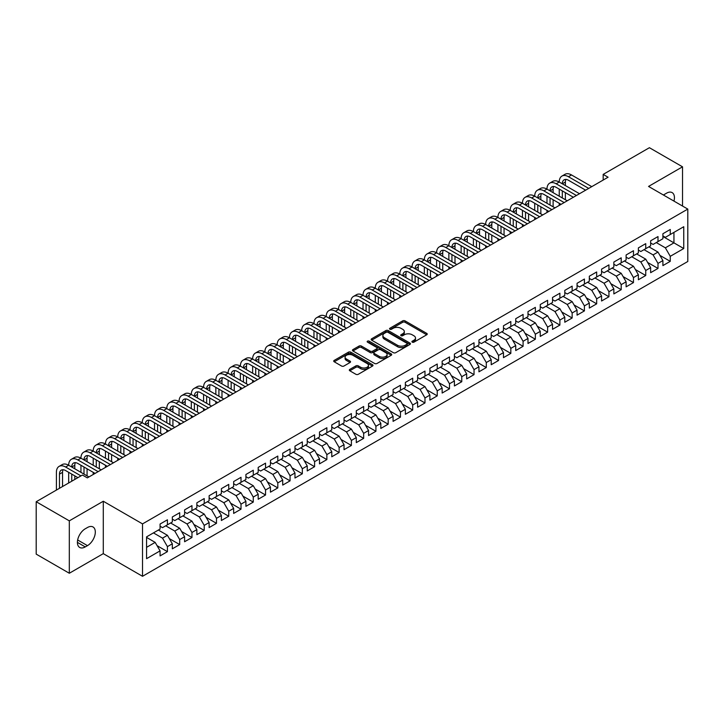 <?xml version="1.0" encoding="UTF-8"?>
<svg xmlns="http://www.w3.org/2000/svg" width="724" height="724" viewBox="0 0 724 724"><rect width="100%" height="100%" fill="white"/><g stroke="black" fill="none" stroke-linecap="round" stroke-linejoin="round"><path stroke-width="1.09" d="M412.255 342.162A1.195 0.688 0 0 0 413.938 342.162L426.735 334.778A1.701 0.986 0 0 0 427.232 334.081A1.701 0.986 0 0 0 426.735 333.384L405.06 320.877A1.701 0.986 0 0 0 402.653 320.877L389.865 328.262A1.195 0.688 0 0 0 389.521 328.741A1.195 0.688 0 0 0 389.865 329.23A1.195 0.688 0 0 0 391.548 329.23L393.204 328.28A5.448 3.149 0 0 1 400.915 328.28L402.716 329.32A5.448 3.149 0 0 1 404.309 331.547A5.448 3.149 0 0 1 402.716 333.764L401.06 334.723A1.195 0.688 0 0 0 400.716 335.212A1.195 0.688 0 0 0 401.06 335.692A1.195 0.688 0 0 0 402.743 335.692L404.399 334.741A5.448 3.149 0 0 1 412.11 334.741L413.911 335.782A5.448 3.149 0 0 1 415.504 338.008A5.448 3.149 0 0 1 413.911 340.226L412.255 341.185A1.195 0.688 0 0 0 411.911 341.674A1.195 0.688 0 0 0 412.255 342.162L412.255 341.185M349.81 369.385A1.701 0.986 0 0 0 349.312 370.082A1.701 0.986 0 0 0 349.81 370.779L355.891 374.29A1.701 0.986 0 0 0 358.299 374.29L372.498 366.082A1.701 0.986 0 0 0 372.996 365.394A1.701 0.986 0 0 0 372.498 364.697L350.832 352.181A1.701 0.986 0 0 0 348.425 352.181L334.216 360.389A1.701 0.986 0 0 0 333.719 361.077A1.701 0.986 0 0 0 334.216 361.774L341.565 366.018A1.701 0.986 0 0 0 343.972 366.018L350.045 362.507A1.701 0.986 0 0 0 350.552 361.81A1.701 0.986 0 0 0 350.045 361.113L346.407 359.014A4.552 2.634 0 0 1 345.077 357.158A4.552 2.634 0 0 1 347.882 354.724A4.552 2.634 0 0 1 352.85 355.294L367.113 363.529A4.552 2.634 0 0 1 368.444 365.394A4.552 2.634 0 0 1 365.638 367.819A4.552 2.634 0 0 1 360.67 367.249L358.299 365.873A1.701 0.986 0 0 0 355.891 365.873L349.81 369.385L349.81 370.779L355.891 367.294L355.891 365.873M69.314 520.855L69.314 573.254L103.288 553.643L103.288 501.243L69.314 520.855L36.2 501.741L82.436 475.044L87.342 477.876L608.079 177.226L603.173 174.393L603.173 180.059M103.288 501.243L142.528 523.895L687.8 209.091L687.8 261.491L142.528 576.295L142.528 523.895M682.524 206.05L682.524 166.819L648.55 186.43L687.8 209.091M682.524 166.819L649.41 147.705L603.173 174.393M393.322 352.669A1.701 0.986 0 0 0 395.738 352.669L409.938 344.47A1.701 0.986 0 0 0 410.436 343.773A1.701 0.986 0 0 0 409.938 343.076L388.272 330.569A1.701 0.986 0 0 0 385.865 330.569L371.656 338.769A1.701 0.986 0 0 0 371.159 339.466A1.701 0.986 0 0 0 371.656 340.162L393.322 352.669M367.982 342.416A1.195 0.688 0 0 1 369.186 342.588L369.186 341.167L391.222 353.891A1.701 0.986 0 0 1 391.72 354.579A1.701 0.986 0 0 1 391.222 355.276L377.014 363.475A1.701 0.986 0 0 1 374.607 363.475L352.941 350.968L359.014 347.484L359.014 346.072L352.941 349.574A1.701 0.986 0 0 0 352.443 350.271A1.701 0.986 0 0 0 352.941 350.968L352.941 349.574M359.014 347.484A1.701 0.986 0 0 1 361.43 347.484L361.43 346.072A1.701 0.986 0 0 0 359.014 346.072M361.43 346.072L370.217 351.14A1.701 0.986 0 0 0 372.625 351.14L376.652 348.814A1.701 0.986 0 0 0 377.15 348.117A1.701 0.986 0 0 0 376.652 347.42L367.502 342.144A1.195 0.688 0 0 1 367.159 341.656A1.195 0.688 0 0 1 367.892 341.022A1.195 0.688 0 0 1 369.186 341.167M662.903 236.495L673.944 242.866L673.944 232.386L683.755 226.721L670.261 234.513L670.261 229.481L662.903 233.734L662.903 238.757L657.998 241.59L657.998 236.567L650.641 240.811L650.641 245.843L645.736 248.676L645.736 243.644L638.378 247.898L638.378 252.92L633.473 255.753L633.473 250.73L626.115 254.975L626.115 260.007L621.201 262.83L621.201 257.807L613.843 262.052L613.843 267.084L608.938 269.916L608.938 264.884L601.581 269.138L601.581 274.161L596.676 276.993L596.676 271.971L589.318 276.215L589.318 281.247L584.413 284.079L584.413 279.048L577.055 283.301L577.055 288.324L572.15 291.157L572.15 286.134L564.792 290.378L564.792 295.41L559.887 298.234L559.887 293.211L552.53 297.455L552.53 302.487L547.615 305.32L547.615 300.288L540.258 304.542L540.258 309.564L535.353 312.397L535.353 307.374L527.995 311.619L527.995 316.65L523.09 319.483L523.09 314.451L515.732 318.705L515.732 323.728L510.827 326.56L510.827 321.537L503.47 325.782L503.47 330.814L498.565 333.637L498.565 328.615L491.207 332.859L491.207 337.891L486.302 340.723L486.302 335.692L478.944 339.945L478.944 344.968L474.03 347.801L474.03 342.778L466.672 347.022L466.672 352.054L461.767 354.887L461.767 349.855L454.41 354.108L454.41 359.131L449.504 361.964L449.504 356.941L442.147 361.186L442.147 366.217L437.242 369.041L437.242 364.018L429.884 368.263L429.884 373.294L424.979 376.127L424.979 371.095L417.621 375.349L417.621 380.372L412.716 383.204L412.716 378.181L405.359 382.426L405.359 387.458L400.444 390.29L400.444 385.259L393.087 389.512L393.087 394.535L388.182 397.367L388.182 392.345L380.824 396.589L380.824 401.621L375.919 404.445L375.919 399.422L368.561 403.666L368.561 408.698L363.656 411.531L363.656 406.499L356.298 410.752L356.298 415.775L351.393 418.608L351.393 413.585L344.036 417.829L344.036 422.861L339.131 425.694L339.131 420.662L331.773 424.916L331.773 429.938L326.859 432.771L326.859 427.748L319.501 431.993L319.501 437.015L314.596 439.848L314.596 434.825L307.238 439.07L307.238 444.102L302.333 446.934L302.333 441.902L294.976 446.156L294.976 451.179L290.071 454.011L290.071 448.989L282.713 453.233L282.713 458.265L277.808 461.098L277.808 456.066L270.45 460.319L270.45 465.342L265.545 468.175L265.545 463.152L258.187 467.396L258.187 472.419L253.273 475.252L253.273 470.229L245.916 474.473L245.916 479.505L241.011 482.338L241.011 477.306L233.653 481.56L233.653 486.582L228.748 489.415L228.748 484.392L221.39 488.637L221.39 493.668L216.485 496.501L216.485 491.469L209.127 495.723L209.127 500.746L204.222 503.578L204.222 498.555L196.865 502.8L196.865 507.823L191.96 510.655L191.96 505.633L184.602 509.877L184.602 514.909L179.688 517.741L179.688 512.71L172.33 516.963L172.33 521.986L167.425 524.819L167.425 519.796L160.067 524.04L160.067 529.072L146.574 536.855L146.574 558.666L160.067 550.874L155.162 542.385L146.574 537.425M683.755 226.721L683.755 248.531L670.261 256.323L665.356 247.825L656.279 242.585M659.899 255.364L670.261 261.346L670.261 256.323M670.261 261.346L662.903 265.599L662.903 260.568L657.998 263.4L653.093 254.902L644.016 249.662M647.636 262.45L657.998 268.432L657.998 263.4M657.998 268.432L650.641 272.677L650.641 267.654L645.736 270.486L640.831 261.988L631.753 256.748M635.373 269.527L645.736 275.509L645.736 270.486M645.736 275.509L638.378 279.754L638.378 274.731L633.473 277.563L628.568 269.066L619.491 263.826M623.111 276.604L633.473 282.586L633.473 277.563M633.473 282.586L626.115 286.84L626.115 281.808L621.201 284.641L616.296 276.143L607.228 270.903M610.839 283.69L621.201 289.672L621.201 284.641M621.201 289.672L613.843 293.917L613.843 288.894L608.938 291.727L604.033 283.229L594.956 277.989M598.576 290.767L608.938 296.75L608.938 291.727M608.938 296.75L601.581 301.003L601.581 295.971L596.676 298.804L591.77 290.306L582.693 285.066M586.313 297.854L596.676 303.836L596.676 298.804M596.676 303.836L589.318 308.08L589.318 303.057L584.413 305.89L579.508 297.392L570.431 292.152M574.051 304.931L584.413 310.913L584.413 305.89M584.413 310.913L577.055 315.157L577.055 310.134L572.15 312.967L567.245 304.469L558.168 299.229M561.788 312.008L572.15 317.99L572.15 312.967M572.15 317.99L564.792 322.243L564.792 317.212L559.887 320.044L554.982 311.546L545.905 306.306M549.525 319.094L559.887 325.076L559.887 320.044M559.887 325.076L552.53 329.32L552.53 324.298L547.615 327.13L542.71 318.632L533.642 313.392M537.253 326.171L547.615 332.153L547.615 327.13M547.615 332.153L540.258 336.407L540.258 331.375L535.353 334.207L530.448 325.709L521.37 320.47M524.99 333.248L535.353 339.239L535.353 334.207M535.353 339.239L527.995 343.484L527.995 338.461L523.09 341.294L518.185 332.796L509.108 327.556M512.728 340.334L523.09 346.316L523.09 341.294M523.09 346.316L515.732 350.561L515.732 345.538L510.827 348.371L505.922 339.873L496.845 334.633M500.465 347.411L510.827 353.393L510.827 348.371M510.827 353.393L503.47 357.647L503.47 352.615L498.565 355.448L493.659 346.95L484.582 341.71M488.202 354.498L498.565 360.48L498.565 355.448M498.565 360.48L491.207 364.724L491.207 359.701L486.302 362.534L481.397 354.036L472.32 348.796M475.94 361.575L486.302 367.557L486.302 362.534M486.302 367.557L478.944 371.81L478.944 366.778L474.03 369.611L469.125 361.113L460.057 355.873M463.668 368.652L474.03 374.643L474.03 369.611M474.03 374.643L466.672 378.887L466.672 373.865L461.767 376.688L456.862 368.199L447.785 362.959M451.405 375.738L461.767 381.72L461.767 376.688M461.767 381.72L454.41 385.964L454.41 380.942L449.504 383.774L444.599 375.276L435.522 370.036M439.142 382.815L449.504 388.797L449.504 383.774M449.504 388.797L442.147 393.051L442.147 388.019L437.242 390.851L432.337 382.353L423.259 377.113M426.879 389.901L437.242 395.883L437.242 390.851M437.242 395.883L429.884 400.128L429.884 395.105L424.979 397.938L420.074 389.44L410.997 384.2M414.617 396.978L424.979 402.96L424.979 397.938M424.979 402.96L417.621 407.214L417.621 402.182L412.716 405.015L407.811 396.517L398.734 391.277M402.354 404.055L412.716 410.046L412.716 405.015M412.716 410.046L405.359 414.291L405.359 409.268L400.444 412.092L395.539 403.603L386.471 398.363M390.082 411.142L400.444 417.124L400.444 412.092M400.444 417.124L393.087 421.368L393.087 416.345L388.182 419.178L383.277 410.68L374.199 405.44M377.819 418.219L388.182 424.201L388.182 419.178M388.182 424.201L380.824 428.454L380.824 423.422L375.919 426.255L371.014 417.757L361.937 412.517M365.557 425.305L375.919 431.287L375.919 426.255M375.919 431.287L368.561 435.531L368.561 430.509L363.656 433.341L358.751 424.843L349.674 419.603M353.294 432.382L363.656 438.364L363.656 433.341M363.656 438.364L356.298 442.617L356.298 437.586L351.393 440.418L346.488 431.92L337.411 426.68M341.031 439.459L351.393 445.45L351.393 440.418M351.393 445.45L344.036 449.695L344.036 444.672L339.131 447.495L334.226 439.006L325.148 433.767M328.768 446.545L339.131 452.527L339.131 447.495M339.131 452.527L331.773 456.772L331.773 451.749L326.859 454.582L321.954 446.084L312.886 440.844M316.497 453.622L326.859 459.604L326.859 454.582M326.859 459.604L319.501 463.858L319.501 458.826L314.596 461.659L309.691 453.161L300.614 447.921M304.234 460.708L314.596 466.69L314.596 461.659M314.596 466.69L307.238 470.935L307.238 465.912L302.333 468.745L297.428 460.247L288.351 455.007M291.971 467.785L302.333 473.768L302.333 468.745M302.333 473.768L294.976 478.021L294.976 472.989L290.071 475.822L285.166 467.324L276.088 462.084M279.708 474.863L290.071 480.854L290.071 475.822M290.071 480.854L282.713 485.098L282.713 480.075L277.808 482.899L272.903 474.41L263.826 469.17M267.446 481.949L277.808 487.931L277.808 482.899M277.808 487.931L270.45 492.175L270.45 487.152L265.545 489.985L260.64 481.487L251.563 476.247M255.183 489.026L265.545 495.008L265.545 489.985M265.545 495.008L258.187 499.261L258.187 494.23L253.273 497.062L248.368 488.564L239.3 483.324M242.911 496.112L253.273 502.094L253.273 497.062M253.273 502.094L245.916 506.338L245.916 501.316L241.011 504.148L236.105 495.65L227.028 490.41M230.648 503.189L241.011 509.171L241.011 504.148M241.011 509.171L233.653 513.425L233.653 508.393L228.748 511.225L223.843 502.728L214.766 497.488M218.386 510.266L228.748 516.257L228.748 511.225M228.748 516.257L221.39 520.502L221.39 515.47L216.485 518.303L211.58 509.814L202.503 504.574M206.123 517.352L216.485 523.334L216.485 518.303M216.485 523.334L209.127 527.579L209.127 522.556L204.222 525.389L199.317 516.891L190.24 511.651M193.86 524.429L204.222 530.411L204.222 525.389M204.222 530.411L196.865 534.665L196.865 529.633L191.96 532.466L187.054 523.968L177.977 518.728M181.597 531.516L191.96 537.498L191.96 532.466M191.96 537.498L184.602 541.742L184.602 536.719L179.688 539.552L174.783 531.054L165.715 525.814M169.326 538.593L179.688 544.575L179.688 539.552M179.688 544.575L172.33 548.828L172.33 543.796L167.425 546.629L162.52 538.131L153.443 532.891M157.063 545.67L167.425 551.661L167.425 546.629M167.425 551.661L160.067 555.905L160.067 550.874M160.067 526.239L162.52 527.651L167.425 524.819M146.574 547.335L155.162 542.385M172.33 519.153L174.783 520.574L179.688 517.741M162.52 538.131L167.425 535.298L158.348 530.059M172.33 543.796L167.425 535.298M184.602 512.076L187.054 513.488L191.96 510.655M174.783 531.054L179.688 528.221L170.62 522.981M184.602 536.719L179.688 528.221M196.865 504.999L199.317 506.411L204.222 503.578M187.054 523.968L191.96 521.135L182.882 515.895M196.865 529.633L191.96 521.135M209.127 497.913L211.58 499.334L216.485 496.501M199.317 516.891L204.222 514.058L195.145 508.818M209.127 522.556L204.222 514.058M221.39 490.836L223.843 492.248L228.748 489.415M211.58 509.814L216.485 506.981L207.408 501.741M221.39 515.47L216.485 506.981M233.653 483.75L236.105 485.171L241.011 482.338M223.843 502.728L228.748 499.895L219.671 494.655M233.653 508.393L228.748 499.895M245.916 476.673L248.368 478.084L253.273 475.252M236.105 495.65L241.011 492.818L231.933 487.578M245.916 501.316L241.011 492.818M258.187 469.595L260.64 471.007L265.545 468.175M248.368 488.564L253.273 485.732L244.205 480.492M258.187 494.23L253.273 485.732M270.45 462.509L272.903 463.93L277.808 461.098M260.64 481.487L265.545 478.654L256.468 473.415M270.45 487.152L265.545 478.654M282.713 455.432L285.166 456.844L290.071 454.011M272.903 474.41L277.808 471.577L268.731 466.337M282.713 480.075L277.808 471.577M294.976 448.346L297.428 449.767L302.333 446.934M285.166 467.324L290.071 464.491L280.993 459.251M294.976 472.989L290.071 464.491M307.238 441.269L309.691 442.681L314.596 439.848M297.428 460.247L302.333 457.414L293.256 452.174M307.238 465.912L302.333 457.414M319.501 434.192L321.954 435.604L326.859 432.771M309.691 453.161L314.596 450.328L305.519 445.088M319.501 458.826L314.596 450.328M331.773 427.106L334.226 428.527L339.131 425.694M321.954 446.084L326.859 443.251L317.791 438.011M331.773 451.749L326.859 443.251M344.036 420.029L346.488 421.44L351.393 418.608M334.226 439.006L339.131 436.174L330.053 430.934M344.036 444.672L339.131 436.174M356.298 412.942L358.751 414.363L363.656 411.531M346.488 431.92L351.393 429.088L342.316 423.848M356.298 437.586L351.393 429.088M368.561 405.865L371.014 407.277L375.919 404.445M358.751 424.843L363.656 422.011L354.579 416.771M368.561 430.509L363.656 422.011M380.824 398.788L383.277 400.2L388.182 397.367M371.014 417.757L375.919 414.924L366.842 409.684M380.824 423.422L375.919 414.924M393.087 391.702L395.539 393.123L400.444 390.29M383.277 410.68L388.182 407.847L379.104 402.607M393.087 416.345L388.182 407.847M405.359 384.625L407.811 386.037L412.716 383.204M395.539 403.603L400.444 400.77L391.376 395.53M405.359 409.268L400.444 400.77M417.621 377.539L420.074 378.96L424.979 376.127M407.811 396.517L412.716 393.684L403.639 388.444M417.621 402.182L412.716 393.684M429.884 370.462L432.337 371.874L437.242 369.041M420.074 389.44L424.979 386.607L415.902 381.367M429.884 395.105L424.979 386.607M442.147 363.385L444.599 364.796L449.504 361.964M432.337 382.353L437.242 379.521L428.165 374.281M442.147 388.019L437.242 379.521M454.41 356.298L456.862 357.719L461.767 354.887M444.599 375.276L449.504 372.444L440.427 367.204M454.41 380.942L449.504 372.444M466.672 349.221L469.125 350.633L474.03 347.801M456.862 368.199L461.767 365.367L452.69 360.127M466.672 373.865L461.767 365.367M478.944 342.135L481.397 343.556L486.302 340.723M469.125 361.113L474.03 358.28L464.962 353.041M478.944 366.778L474.03 358.28M491.207 335.058L493.659 336.47L498.565 333.637M481.397 354.036L486.302 351.203L477.225 345.963M491.207 359.701L486.302 351.203M503.47 327.981L505.922 329.393L510.827 326.56M493.659 346.95L498.565 344.117L489.487 338.877M503.47 352.615L498.565 344.117M515.732 320.895L518.185 322.316L523.09 319.483M505.922 339.873L510.827 337.04L501.75 331.8M515.732 345.538L510.827 337.04M527.995 313.818L530.448 315.23L535.353 312.397M518.185 332.796L523.09 329.963L514.013 324.723M527.995 338.461L523.09 329.963M540.258 306.732L542.71 308.153L547.615 305.32M530.448 325.709L535.353 322.877L526.276 317.637M540.258 331.375L535.353 322.877M552.53 299.655L554.982 301.066L559.887 298.234M542.71 318.632L547.615 315.8L538.547 310.56M552.53 324.298L547.615 315.8M564.792 292.577L567.245 293.989L572.15 291.157M554.982 311.546L559.887 308.714L550.81 303.474M564.792 317.212L559.887 308.714M577.055 285.491L579.508 286.912L584.413 284.079M567.245 304.469L572.15 301.637L563.073 296.397M577.055 310.134L572.15 301.637M589.318 278.414L591.77 279.826L596.676 276.993M579.508 297.392L584.413 294.559L575.336 289.319M589.318 303.057L584.413 294.559M601.581 271.328L604.033 272.749L608.938 269.916M591.77 290.306L596.676 287.473L587.598 282.233M601.581 295.971L596.676 287.473M613.843 264.251L616.296 265.663L621.201 262.83M604.033 283.229L608.938 280.396L599.861 275.156M613.843 288.894L608.938 280.396M626.115 257.174L628.568 258.586L633.473 255.753M616.296 276.143L621.201 273.31L612.133 268.07M626.115 281.808L621.201 273.31M638.378 250.088L640.831 251.509L645.736 248.676M628.568 269.066L633.473 266.233L624.396 260.993M638.378 274.731L633.473 266.233M650.641 243.011L653.093 244.422L657.998 241.59M640.831 261.988L645.736 259.156L636.658 253.916M650.641 267.654L645.736 259.156M662.903 235.924L665.356 237.345L670.261 234.513M653.093 254.902L657.998 252.07L648.921 246.83M662.903 260.568L657.998 252.07M36.2 501.741L36.2 554.131L69.314 573.254M103.288 553.643L142.528 576.295M665.356 247.825L673.944 242.866L683.755 248.531M673.954 201.1A11.104 6.407 120 0 0 672.134 192.611A11.104 6.407 120 0 0 666.587 193.163L664.379 194.439A11.104 6.407 120 0 0 663.446 195.037M85.26 528.782A11.104 6.407 120 0 0 78.002 538.566A11.104 6.407 120 0 0 79.703 547.462A11.104 6.407 120 0 0 85.26 546.91L87.468 545.643A11.104 6.407 120 0 0 94.717 535.86A11.104 6.407 120 0 0 93.016 526.963A11.104 6.407 120 0 0 87.468 527.515L85.26 528.782M412.734 342.325L413.911 341.647A5.448 3.149 0 0 0 415.504 339.42L415.504 338.008M404.309 331.547L404.309 332.959A5.448 3.149 0 0 1 402.716 335.185L401.539 335.864M426.708 334.787L405.06 322.289A1.701 0.986 0 0 0 402.653 322.289L390.345 329.402M409.938 343.076L409.938 344.47L388.272 331.981A1.701 0.986 0 0 0 385.865 331.981L371.683 340.171M406.933 344.262A1.195 0.688 0 0 0 407.277 343.773A1.195 0.688 0 0 0 406.933 343.285L387.91 332.307A1.195 0.688 0 0 0 386.227 332.307L384.48 333.312A5.448 3.149 0 0 0 382.878 335.538A5.448 3.149 0 0 0 384.48 337.764L397.476 345.267A5.448 3.149 0 0 0 405.187 345.267L406.933 344.262L406.933 345.674A1.195 0.688 0 0 0 407.277 345.194L407.277 343.773M382.878 335.538L382.878 336.959A5.448 3.149 0 0 0 384.48 339.176L384.48 337.764M406.933 345.674L405.187 346.687A5.448 3.149 0 0 1 397.476 346.687L384.48 339.176M361.43 347.484L370.217 352.561A1.701 0.986 0 0 0 372.625 352.561L376.652 350.226A1.701 0.986 0 0 0 377.15 349.538L377.15 348.117M369.186 342.588L391.195 355.294M379.331 356.407A4.552 2.634 0 0 0 384.299 356.977A4.552 2.634 0 0 0 387.105 354.552A4.552 2.634 0 0 0 385.774 352.688L380.743 349.783A1.701 0.986 0 0 0 378.335 349.783L374.308 352.117A1.701 0.986 0 0 0 373.81 352.814A1.701 0.986 0 0 0 374.308 353.502L379.331 356.407L379.331 357.819A4.552 2.634 0 0 0 384.299 358.389A4.552 2.634 0 0 0 387.105 355.964L387.105 354.552M373.81 352.814L373.81 354.226A1.701 0.986 0 0 0 374.308 354.923L374.308 353.502M379.331 357.819L374.308 354.923M368.444 365.394L368.444 366.806A4.552 2.634 0 0 1 365.638 369.231A4.552 2.634 0 0 1 360.67 368.661L358.299 367.294A1.701 0.986 0 0 0 355.891 367.294M345.077 357.158L345.077 358.57A4.552 2.634 0 0 0 346.407 360.425L346.407 359.014M350.027 362.516L346.407 360.425M372.48 366.1L350.832 353.602A1.701 0.986 0 0 0 348.425 353.602L334.244 361.792M56.409 490.067L56.409 472.338A13.005 7.512 60 0 1 59.106 466.383L62.174 464.609A13.005 7.512 60 0 1 68.671 465.261A13.005 7.512 60 0 1 71.368 459.306L74.436 457.532A13.005 7.512 60 0 1 80.943 458.174A13.005 7.512 60 0 1 83.631 452.219L86.699 450.455A13.005 7.512 60 0 1 93.206 451.097A13.005 7.512 60 0 1 95.903 445.142L98.962 443.369A13.005 7.512 60 0 1 105.469 444.011A13.005 7.512 60 0 1 108.166 438.065L111.225 436.291A13.005 7.512 60 0 1 117.731 436.934A13.005 7.512 60 0 1 120.428 430.979L123.496 429.214A13.005 7.512 60 0 1 129.994 429.857A13.005 7.512 60 0 1 132.691 423.902L135.759 422.128A13.005 7.512 60 0 1 142.257 422.771A13.005 7.512 60 0 1 144.954 416.816L148.022 415.051A13.005 7.512 60 0 1 154.529 415.694A13.005 7.512 60 0 1 157.217 409.739L160.285 407.965A13.005 7.512 60 0 1 166.792 408.617A13.005 7.512 60 0 1 169.488 402.662L172.547 400.888A13.005 7.512 60 0 1 179.054 401.53A13.005 7.512 60 0 1 181.751 395.576L184.81 393.811A13.005 7.512 60 0 1 191.317 394.453A13.005 7.512 60 0 1 194.014 388.498L197.082 386.725A13.005 7.512 60 0 1 203.58 387.367A13.005 7.512 60 0 1 206.277 381.412L209.345 379.648A13.005 7.512 60 0 1 215.843 380.29A13.005 7.512 60 0 1 218.539 374.335L221.607 372.561A13.005 7.512 60 0 1 228.114 373.213A13.005 7.512 60 0 1 230.802 367.258L233.87 365.484A13.005 7.512 60 0 1 240.377 366.127A13.005 7.512 60 0 1 243.074 360.172L246.133 358.407A13.005 7.512 60 0 1 252.64 359.05A13.005 7.512 60 0 1 255.337 353.095L258.396 351.321A13.005 7.512 60 0 1 264.903 351.964A13.005 7.512 60 0 1 267.599 346.009L270.667 344.244A13.005 7.512 60 0 1 277.165 344.886A13.005 7.512 60 0 1 279.862 338.932L282.93 337.158A13.005 7.512 60 0 1 289.428 337.809A13.005 7.512 60 0 1 292.125 331.854L295.193 330.081A13.005 7.512 60 0 1 301.7 330.723A13.005 7.512 60 0 1 304.388 324.768L307.456 323.004A13.005 7.512 60 0 1 313.963 323.646A13.005 7.512 60 0 1 316.659 317.691L319.718 315.917A13.005 7.512 60 0 1 326.225 316.56A13.005 7.512 60 0 1 328.922 310.605L331.981 308.84A13.005 7.512 60 0 1 338.488 309.483A13.005 7.512 60 0 1 341.185 303.528L344.253 301.754A13.005 7.512 60 0 1 350.751 302.406A13.005 7.512 60 0 1 353.448 296.451L356.516 294.677A13.005 7.512 60 0 1 363.014 295.32A13.005 7.512 60 0 1 365.711 289.365L368.778 287.6A13.005 7.512 60 0 1 375.285 288.243A13.005 7.512 60 0 1 377.973 282.288L381.041 280.514A13.005 7.512 60 0 1 387.548 281.156A13.005 7.512 60 0 1 390.245 275.201L393.304 273.437A13.005 7.512 60 0 1 399.811 274.079A13.005 7.512 60 0 1 402.508 268.124L405.567 266.351A13.005 7.512 60 0 1 412.074 267.002A13.005 7.512 60 0 1 414.771 261.047L417.839 259.273A13.005 7.512 60 0 1 424.336 259.916A13.005 7.512 60 0 1 427.033 253.961L430.101 252.196A13.005 7.512 60 0 1 436.599 252.839A13.005 7.512 60 0 1 439.296 246.884L442.364 245.11A13.005 7.512 60 0 1 448.871 245.753A13.005 7.512 60 0 1 451.559 239.798L454.627 238.033A13.005 7.512 60 0 1 461.134 238.676A13.005 7.512 60 0 1 463.831 232.721L466.889 230.947A13.005 7.512 60 0 1 473.396 231.599A13.005 7.512 60 0 1 476.093 225.644L479.152 223.87A13.005 7.512 60 0 1 485.659 224.512A13.005 7.512 60 0 1 488.356 218.558L491.424 216.793A13.005 7.512 60 0 1 497.922 217.435A13.005 7.512 60 0 1 500.619 211.48L503.687 209.707A13.005 7.512 60 0 1 510.185 210.349A13.005 7.512 60 0 1 512.882 204.394L515.95 202.63A13.005 7.512 60 0 1 522.457 203.272A13.005 7.512 60 0 1 525.144 197.317L528.212 195.543A13.005 7.512 60 0 1 534.719 196.195A13.005 7.512 60 0 1 537.416 190.24L540.475 188.466A13.005 7.512 60 0 1 546.982 189.109A13.005 7.512 60 0 1 549.679 183.154L552.738 181.389A13.005 7.512 60 0 1 559.245 182.032A13.005 7.512 60 0 1 561.942 176.077L565.01 174.303A13.005 7.512 60 0 1 571.508 174.946L591.77 186.647M561.942 176.077A13.005 7.512 60 0 1 568.449 176.719L588.702 188.412M585.635 190.186L568.449 180.258A8.67 5.005 -120 0 0 564.105 179.833A8.67 5.005 -120 0 0 562.313 183.796L565.381 182.032L565.381 185.57M565.924 179.434A8.67 5.005 -120 0 0 565.381 182.032M562.313 190.883L562.313 197.96M565.381 192.647L565.381 199.733M559.245 205.426L559.245 203.272M559.245 196.195L559.245 189.109M549.679 183.154A13.005 7.512 60 0 1 556.177 183.796L559.245 182.032L579.508 193.724M556.177 183.796L576.44 195.498M573.372 197.263L556.177 187.344A8.67 5.005 -120 0 0 551.842 186.91A8.67 5.005 -120 0 0 550.05 190.883L553.118 189.109L553.118 192.647M553.661 186.511A8.67 5.005 -120 0 0 553.118 189.109M550.05 197.96L550.05 205.046M553.118 199.733L553.118 206.811M546.982 212.503L546.982 210.349M546.982 203.272L546.982 196.195M537.416 190.24A13.005 7.512 60 0 1 543.914 190.883L546.982 189.109L567.245 200.81M543.914 190.883L564.177 202.575M561.109 204.349L543.914 194.421A8.67 5.005 -120 0 0 539.579 193.996A8.67 5.005 -120 0 0 537.787 197.96L540.846 196.195L540.846 199.733M541.389 193.589A8.67 5.005 -120 0 0 540.846 196.195M537.787 205.046L537.787 212.123M540.846 206.811L540.846 213.897M534.719 219.589L534.719 217.435M534.719 210.349L534.719 203.272M525.144 197.317A13.005 7.512 60 0 1 531.651 197.96L534.719 196.195L554.982 207.888M531.651 197.96L551.914 209.661M548.846 211.426L531.651 201.498A8.67 5.005 -120 0 0 527.316 201.073A8.67 5.005 -120 0 0 525.515 205.046L528.583 203.272L528.583 206.811M529.126 200.675A8.67 5.005 -120 0 0 528.583 203.272M525.515 212.123L525.515 219.2M528.583 213.897L528.583 220.974M522.457 226.666L522.457 224.512M522.457 217.435L522.457 210.349M512.882 204.394A13.005 7.512 60 0 1 519.389 205.046L522.457 203.272L542.71 214.965M519.389 205.046L539.651 216.738M536.584 218.512L519.389 208.584A8.67 5.005 -120 0 0 515.054 208.15A8.67 5.005 -120 0 0 513.253 212.123L516.321 210.349L516.321 213.897M516.864 207.752A8.67 5.005 -120 0 0 516.321 210.349M513.253 219.2L513.253 226.286M516.321 220.974L516.321 228.051M510.185 233.743L510.185 231.599M510.185 224.512L510.185 217.435M500.619 211.48A13.005 7.512 60 0 1 507.126 212.123L510.185 210.349L530.448 222.051M507.126 212.123L527.38 223.816M524.321 225.589L507.126 215.662A8.67 5.005 -120 0 0 502.791 215.236A8.67 5.005 -120 0 0 500.99 219.2L504.058 217.435L504.058 220.974M504.601 214.829A8.67 5.005 -120 0 0 504.058 217.435M500.99 226.286L500.99 233.363M504.058 228.051L504.058 235.137M497.922 240.83L497.922 238.676M497.922 231.599L497.922 224.512M488.356 218.558A13.005 7.512 60 0 1 494.863 219.2L497.922 217.435L518.185 229.128M494.863 219.2L515.117 230.902M512.049 232.666L494.863 222.748A8.67 5.005 -120 0 0 490.519 222.313A8.67 5.005 -120 0 0 488.727 226.286L491.795 224.512L491.795 228.051M492.338 221.915A8.67 5.005 -120 0 0 491.795 224.512M488.727 233.363L488.727 240.449M491.795 235.137L491.795 242.214M485.659 247.907L485.659 245.753M485.659 238.676L485.659 231.599M476.093 225.644A13.005 7.512 60 0 1 482.591 226.286L485.659 224.512L505.922 236.214M482.591 226.286L502.854 237.979M499.786 239.753L482.591 229.825A8.67 5.005 -120 0 0 478.256 229.39A8.67 5.005 -120 0 0 476.464 233.363L479.532 231.599L479.532 235.137M480.075 228.992A8.67 5.005 -120 0 0 479.532 231.599M476.464 240.449L476.464 247.527M479.532 242.214L479.532 249.3M473.396 254.993L473.396 252.839M473.396 245.753L473.396 238.676M463.831 232.721A13.005 7.512 60 0 1 470.329 233.363L473.396 231.599L493.659 243.291M470.329 233.363L490.591 245.065M487.524 246.83L470.329 236.902A8.67 5.005 -120 0 0 465.994 236.477A8.67 5.005 -120 0 0 464.202 240.449L467.261 238.676L467.261 242.214M467.804 236.078A8.67 5.005 -120 0 0 467.261 238.676M464.202 247.527L464.202 254.604M467.261 249.3L467.261 256.377M461.134 262.07L461.134 259.916M461.134 252.839L461.134 245.753M451.559 239.798A13.005 7.512 60 0 1 458.066 240.449L461.134 238.676L481.397 250.368M458.066 240.449L478.329 252.142M475.261 253.916L458.066 243.988A8.67 5.005 -120 0 0 453.731 243.554A8.67 5.005 -120 0 0 451.93 247.527L454.998 245.753L454.998 249.3M455.541 243.155A8.67 5.005 -120 0 0 454.998 245.753M451.93 254.604L451.93 261.69M454.998 256.377L454.998 263.455M448.871 269.147L448.871 267.002M448.871 259.916L448.871 252.839M439.296 246.884A13.005 7.512 60 0 1 445.803 247.527L448.871 245.753L469.125 257.454M445.803 247.527L466.066 259.219M462.998 260.993L445.803 251.065A8.67 5.005 -120 0 0 441.468 250.64A8.67 5.005 -120 0 0 439.667 254.604L442.735 252.839L442.735 256.377M443.278 250.233A8.67 5.005 -120 0 0 442.735 252.839M439.667 261.69L439.667 268.767M442.735 263.455L442.735 270.541M436.599 276.233L436.599 274.079M436.599 267.002L436.599 259.916M427.033 253.961A13.005 7.512 60 0 1 433.54 254.604L436.599 252.839L456.862 264.531M433.54 254.604L453.794 266.305M450.735 268.07L433.54 258.151A8.67 5.005 -120 0 0 429.205 257.717A8.67 5.005 -120 0 0 427.404 261.69L430.472 259.916L430.472 263.455M431.015 257.319A8.67 5.005 -120 0 0 430.472 259.916M427.404 268.767L427.404 275.853M430.472 270.541L430.472 277.618M424.336 283.31L424.336 281.156M424.336 274.079L424.336 267.002M414.771 261.047A13.005 7.512 60 0 1 421.278 261.69L424.336 259.916L444.599 271.618M421.278 261.69L441.531 273.382M438.463 275.156L421.278 265.228A8.67 5.005 -120 0 0 416.933 264.794A8.67 5.005 -120 0 0 415.142 268.767L418.21 267.002L418.21 270.541M418.753 264.396A8.67 5.005 -120 0 0 418.21 267.002M415.142 275.853L415.142 282.93M418.21 277.618L418.21 284.704M412.074 290.396L412.074 288.243M412.074 281.156L412.074 274.079M402.508 268.124A13.005 7.512 60 0 1 409.006 268.767L412.074 267.002L432.337 278.695M409.006 268.767L429.269 280.469M426.201 282.233L409.006 272.305A8.67 5.005 -120 0 0 404.671 271.88A8.67 5.005 -120 0 0 402.879 275.853L405.947 274.079L405.947 277.618M406.49 271.482A8.67 5.005 -120 0 0 405.947 274.079M402.879 282.93L402.879 290.007M405.947 284.704L405.947 291.781M399.811 297.474L399.811 295.32M399.811 288.243L399.811 281.156M390.245 275.201A13.005 7.512 60 0 1 396.743 275.853L399.811 274.079L420.074 285.772M396.743 275.853L417.006 287.546M413.938 289.319L396.743 279.392A8.67 5.005 -120 0 0 392.408 278.957A8.67 5.005 -120 0 0 390.616 282.93L393.675 281.156L393.675 284.704M394.218 278.559A8.67 5.005 -120 0 0 393.675 281.156M390.616 290.007L390.616 297.093M393.675 291.781L393.675 298.858M387.548 304.551L387.548 302.406M387.548 295.32L387.548 288.243M377.973 282.288A13.005 7.512 60 0 1 384.48 282.93L387.548 281.156L407.811 292.858M384.48 282.93L404.743 294.623M401.675 296.397L384.48 286.469A8.67 5.005 -120 0 0 380.145 286.043A8.67 5.005 -120 0 0 378.344 290.007L381.412 288.243L381.412 291.781M381.955 285.636A8.67 5.005 -120 0 0 381.412 288.243M378.344 297.093L378.344 304.171M381.412 298.858L381.412 305.944M375.285 311.637L375.285 309.483M375.285 302.406L375.285 295.32M365.711 289.365A13.005 7.512 60 0 1 372.217 290.007L375.285 288.243L395.539 299.935M372.217 290.007L392.48 301.709M389.412 303.474L372.217 293.555A8.67 5.005 -120 0 0 367.882 293.12A8.67 5.005 -120 0 0 366.082 297.093L369.149 295.32L369.149 298.858M369.692 292.722A8.67 5.005 -120 0 0 369.149 295.32M366.082 304.171L366.082 311.257M369.149 305.944L369.149 313.021M363.014 318.714L363.014 316.56M363.014 309.483L363.014 302.406M353.448 296.451A13.005 7.512 60 0 1 359.955 297.093L363.014 295.32L383.277 307.021M359.955 297.093L380.209 308.786M377.15 310.56L359.955 300.632A8.67 5.005 -120 0 0 355.62 300.198A8.67 5.005 -120 0 0 353.819 304.171L356.887 302.406L356.887 305.944M357.43 299.799A8.67 5.005 -120 0 0 356.887 302.406M353.819 311.257L353.819 318.334M356.887 313.021L356.887 320.108M350.751 325.8L350.751 323.646M350.751 316.56L350.751 309.483M341.185 303.528A13.005 7.512 60 0 1 347.692 304.171L350.751 302.406L371.014 314.098M347.692 304.171L367.946 315.872M364.878 317.637L347.692 307.709A8.67 5.005 -120 0 0 343.348 307.284A8.67 5.005 -120 0 0 341.556 311.257L344.624 309.483L344.624 313.021M345.167 306.886A8.67 5.005 -120 0 0 344.624 309.483M341.556 318.334L341.556 325.411M344.624 320.108L344.624 327.185M338.488 332.877L338.488 330.723M338.488 323.646L338.488 316.56M328.922 310.605A13.005 7.512 60 0 1 335.42 311.257L338.488 309.483L358.751 321.175M335.42 311.257L355.683 322.949M352.615 324.723L335.42 314.795A8.67 5.005 -120 0 0 331.085 314.361A8.67 5.005 -120 0 0 329.293 318.334L332.361 316.56L332.361 320.108M332.904 313.963A8.67 5.005 -120 0 0 332.361 316.56M329.293 325.411L329.293 332.497M332.361 327.185L332.361 334.262M326.225 339.954L326.225 337.809M326.225 330.723L326.225 323.646M316.659 317.691A13.005 7.512 60 0 1 323.157 318.334L326.225 316.56L346.488 328.262M323.157 318.334L343.42 330.026M340.352 331.8L323.157 321.872A8.67 5.005 -120 0 0 318.822 321.447A8.67 5.005 -120 0 0 317.031 325.411L320.089 323.646L320.089 327.185M320.632 321.04A8.67 5.005 -120 0 0 320.089 323.646M317.031 332.497L317.031 339.574M320.089 334.262L320.089 341.348M313.963 347.04L313.963 344.886M313.963 337.809L313.963 330.723M304.388 324.768A13.005 7.512 60 0 1 310.895 325.411L313.963 323.646L334.226 335.339M310.895 325.411L331.158 337.113M328.09 338.877L310.895 328.958A8.67 5.005 -120 0 0 306.56 328.524A8.67 5.005 -120 0 0 304.759 332.497L307.827 330.723L307.827 334.262M308.37 328.126A8.67 5.005 -120 0 0 307.827 330.723M304.759 339.574L304.759 346.66M307.827 341.348L307.827 348.425M301.7 354.117L301.7 351.964M301.7 344.886L301.7 337.809M292.125 331.854A13.005 7.512 60 0 1 298.632 332.497L301.7 330.723L321.954 342.425M298.632 332.497L318.895 344.19M315.827 345.963L298.632 336.036A8.67 5.005 -120 0 0 294.297 335.601A8.67 5.005 -120 0 0 292.496 339.574L295.564 337.809L295.564 341.348M296.107 335.203A8.67 5.005 -120 0 0 295.564 337.809M292.496 346.66L292.496 353.737M295.564 348.425L295.564 355.511M289.428 361.204L289.428 359.05M289.428 351.964L289.428 344.886M279.862 338.932A13.005 7.512 60 0 1 286.369 339.574L289.428 337.809L309.691 349.502M286.369 339.574L306.623 351.276M303.564 353.041L286.369 343.113A8.67 5.005 -120 0 0 282.034 342.687A8.67 5.005 -120 0 0 280.233 346.66L283.301 344.886L283.301 348.425M283.844 342.289A8.67 5.005 -120 0 0 283.301 344.886M280.233 353.737L280.233 360.814M283.301 355.511L283.301 362.588M277.165 368.281L277.165 366.127M277.165 359.05L277.165 351.964M267.599 346.009A13.005 7.512 60 0 1 274.106 346.66L277.165 344.886L297.428 356.579M274.106 346.66L294.36 358.353M291.292 360.127L274.106 350.199A8.67 5.005 -120 0 0 269.762 349.764A8.67 5.005 -120 0 0 267.971 353.737L271.038 351.964L271.038 355.511M271.581 349.366A8.67 5.005 -120 0 0 271.038 351.964M267.971 360.814L267.971 367.901M271.038 362.588L271.038 369.665M264.903 375.358L264.903 373.213M264.903 366.127L264.903 359.05M255.337 353.095A13.005 7.512 60 0 1 261.835 353.737L264.903 351.964L285.166 363.665M261.835 353.737L282.098 365.43M279.03 367.204L261.835 357.276A8.67 5.005 -120 0 0 257.5 356.851A8.67 5.005 -120 0 0 255.708 360.814L258.776 359.05L258.776 362.588M259.319 356.443A8.67 5.005 -120 0 0 258.776 359.05M255.708 367.901L255.708 374.978M258.776 369.665L258.776 376.752M252.64 382.444L252.64 380.29M252.64 373.213L252.64 366.127M243.074 360.172A13.005 7.512 60 0 1 249.572 360.814L252.64 359.05L272.903 370.742M249.572 360.814L269.835 372.516M266.767 374.281L249.572 364.362A8.67 5.005 -120 0 0 245.237 363.928A8.67 5.005 -120 0 0 243.445 367.901L246.504 366.127L246.504 369.665M247.047 363.529A8.67 5.005 -120 0 0 246.504 366.127M243.445 374.978L243.445 382.064M246.504 376.752L246.504 383.829M240.377 389.521L240.377 387.367M240.377 380.29L240.377 373.213M230.802 367.258A13.005 7.512 60 0 1 237.309 367.901L240.377 366.127L260.64 377.828M237.309 367.901L257.572 379.593M254.504 381.367L237.309 371.439A8.67 5.005 -120 0 0 232.974 371.005A8.67 5.005 -120 0 0 231.173 374.978L234.241 373.213L234.241 376.752M234.784 370.607A8.67 5.005 -120 0 0 234.241 373.213M231.173 382.064L231.173 389.141M234.241 383.829L234.241 390.915M228.114 396.607L228.114 394.453M228.114 387.367L228.114 380.29M218.539 374.335A13.005 7.512 60 0 1 225.046 374.978L228.114 373.213L248.368 384.906M225.046 374.978L245.309 386.679M242.241 388.444L225.046 378.516A8.67 5.005 -120 0 0 220.711 378.091A8.67 5.005 -120 0 0 218.91 382.064L221.978 380.29L221.978 383.829M222.521 377.693A8.67 5.005 -120 0 0 221.978 380.29M218.91 389.141L218.91 396.218M221.978 390.915L221.978 397.992M215.843 403.684L215.843 401.53M215.843 394.453L215.843 387.367M206.277 381.412A13.005 7.512 60 0 1 212.784 382.064L215.843 380.29L236.105 391.983M212.784 382.064L233.037 393.756M229.979 395.53L212.784 385.602A8.67 5.005 -120 0 0 208.449 385.168A8.67 5.005 -120 0 0 206.648 389.141L209.716 387.367L209.716 390.915M210.259 384.77A8.67 5.005 -120 0 0 209.716 387.367M206.648 396.218L206.648 403.304M209.716 397.992L209.716 405.069M203.58 410.761L203.58 408.617M203.58 401.53L203.58 394.453M194.014 388.498A13.005 7.512 60 0 1 200.521 389.141L203.58 387.367L223.843 399.069M200.521 389.141L220.775 400.834M217.707 402.607L200.521 392.68A8.67 5.005 -120 0 0 196.177 392.254A8.67 5.005 -120 0 0 194.385 396.218L197.453 394.453L197.453 397.992M197.996 391.847A8.67 5.005 -120 0 0 197.453 394.453M194.385 403.304L194.385 410.381M197.453 405.069L197.453 412.155M191.317 417.848L191.317 415.694M191.317 408.617L191.317 401.53M181.751 395.576A13.005 7.512 60 0 1 188.249 396.218L191.317 394.453L211.58 406.146M188.249 396.218L208.512 407.92M205.444 409.684L188.249 399.766A8.67 5.005 -120 0 0 183.914 399.331A8.67 5.005 -120 0 0 182.122 403.304L185.19 401.53L185.19 405.069M185.733 398.933A8.67 5.005 -120 0 0 185.19 401.53M182.122 410.381L182.122 417.467M185.19 412.155L185.19 419.232M179.054 424.925L179.054 422.771M179.054 415.694L179.054 408.617M169.488 402.662A13.005 7.512 60 0 1 175.986 403.304L179.054 401.53L199.317 413.232M175.986 403.304L196.249 414.997M193.181 416.771L175.986 406.843A8.67 5.005 -120 0 0 171.651 406.408A8.67 5.005 -120 0 0 169.859 410.381L172.918 408.617L172.918 412.155M173.461 406.01A8.67 5.005 -120 0 0 172.918 408.617M169.859 417.467L169.859 424.545M172.918 419.232L172.918 426.309M166.792 432.011L166.792 429.857M166.792 422.771L166.792 415.694M157.217 409.739A13.005 7.512 60 0 1 163.724 410.381L166.792 408.617L187.054 420.309M163.724 410.381L183.987 422.083M180.919 423.848L163.724 413.92A8.67 5.005 -120 0 0 159.389 413.495A8.67 5.005 -120 0 0 157.588 417.467L160.656 415.694L160.656 419.232M161.199 413.096A8.67 5.005 -120 0 0 160.656 415.694M157.588 424.545L157.588 431.622M160.656 426.318L160.656 433.395M154.529 439.088L154.529 436.934M154.529 429.857L154.529 422.771M144.954 416.816A13.005 7.512 60 0 1 151.461 417.467L154.529 415.694L174.783 427.386M151.461 417.467L171.724 429.16M168.656 430.934L151.461 421.006A8.67 5.005 -120 0 0 147.126 420.572A8.67 5.005 -120 0 0 145.325 424.545L148.393 422.771L148.393 426.309M148.936 420.173A8.67 5.005 -120 0 0 148.393 422.771M145.325 431.622L145.325 438.708M148.393 433.395L148.393 440.473M142.257 446.165L142.257 444.011M142.257 436.934L142.257 429.857M132.691 423.902A13.005 7.512 60 0 1 139.198 424.545L142.257 422.771L162.52 434.472M139.198 424.545L159.452 436.237M156.393 438.011L139.198 428.083A8.67 5.005 -120 0 0 134.863 427.658A8.67 5.005 -120 0 0 133.062 431.622L136.13 429.857L136.13 433.395M136.673 427.251A8.67 5.005 -120 0 0 136.13 429.857M133.062 438.708L133.062 445.785M136.13 440.473L136.13 447.559M129.994 453.251L129.994 451.097M129.994 444.011L129.994 436.934M120.428 430.979A13.005 7.512 60 0 1 126.935 431.622L129.994 429.857L150.257 441.549M126.935 431.622L147.189 443.323M144.121 445.088L126.935 435.169A8.67 5.005 -120 0 0 122.591 434.735A8.67 5.005 -120 0 0 120.799 438.708L123.867 436.934L123.867 440.473M124.41 434.337A8.67 5.005 -120 0 0 123.867 436.934M120.799 445.785L120.799 452.862M123.867 447.559L123.867 454.636M117.731 460.328L117.731 458.174M117.731 451.097L117.731 444.011M108.166 438.065A13.005 7.512 60 0 1 114.663 438.708L117.731 436.934L137.994 448.636M114.663 438.708L134.926 450.4M131.858 452.174L114.663 442.246A8.67 5.005 -120 0 0 110.329 441.812A8.67 5.005 -120 0 0 108.537 445.785L111.605 444.02L111.605 447.559M112.148 441.414A8.67 5.005 -120 0 0 111.605 444.02M108.537 452.862L108.537 459.948M111.605 454.636L111.605 461.713M105.469 467.414L105.469 465.261M105.469 458.174L105.469 451.097M95.903 445.142A13.005 7.512 60 0 1 102.401 445.785L105.469 444.011L125.732 455.713M102.401 445.785L122.664 457.487M119.596 459.251L102.401 449.323A8.67 5.005 -120 0 0 98.066 448.898A8.67 5.005 -120 0 0 96.274 452.862L99.333 451.097L99.333 454.636M99.876 448.5A8.67 5.005 -120 0 0 99.333 451.097M96.274 459.948L96.274 467.025M99.333 461.713L99.333 468.799M93.206 474.491L93.206 472.338M93.206 465.261L93.206 458.174M83.631 452.219A13.005 7.512 60 0 1 90.138 452.862L93.206 451.097L113.469 462.79M90.138 452.862L110.401 464.564M107.333 466.337L90.138 456.41A8.67 5.005 -120 0 0 85.803 455.975A8.67 5.005 -120 0 0 84.002 459.948L87.07 458.174L87.07 461.713M87.613 455.577A8.67 5.005 -120 0 0 87.07 458.174M84.002 467.025L84.002 474.111M87.07 468.799L87.07 475.876M80.943 472.338L80.943 465.261M71.368 459.306A13.005 7.512 60 0 1 77.875 459.948L80.943 458.174L101.197 469.876M77.875 459.948L98.138 471.641M95.07 473.415L77.875 463.487A8.67 5.005 -120 0 0 73.54 463.061A8.67 5.005 -120 0 0 71.739 467.025L74.807 465.261L74.807 468.799M75.35 462.654A8.67 5.005 -120 0 0 74.807 465.261M71.739 474.111L71.739 481.216M74.807 475.876L74.807 479.451M68.671 482.989L68.671 472.338M59.106 466.383A13.005 7.512 60 0 1 65.612 467.025L68.671 465.261L88.934 476.953M65.612 467.025L80.961 475.894M77.902 477.659L65.612 470.564A8.67 5.005 -120 0 0 61.278 470.138A8.67 5.005 -120 0 0 59.477 474.111L59.477 488.302M63.088 469.74A8.67 5.005 -120 0 0 62.545 472.338L62.545 486.528M413.911 341.647L413.911 340.226M401.06 335.692L401.06 334.723M402.716 335.185L402.716 333.764M389.865 329.23L389.865 328.262M402.653 322.289L402.653 320.877M405.06 322.289L405.06 320.877M426.735 334.778L426.735 333.384M371.656 340.162L371.656 338.769M385.865 331.981L385.865 330.569M388.272 331.981L388.272 330.569M397.476 346.687L397.476 345.267M405.187 346.687L405.187 345.267M370.217 352.561L370.217 351.14M372.625 352.561L372.625 351.14M376.652 350.226L376.652 348.814M391.222 355.276L391.222 353.891M358.299 367.294L358.299 365.873M360.67 368.661L360.67 367.249M350.045 362.507L350.045 361.113M334.216 361.774L334.216 360.389M348.425 353.602L348.425 352.181M350.832 353.602L350.832 352.181M372.498 366.082L372.498 364.697M77.405 542.385L85.26 546.91M77.658 539.977L87.468 545.643M571.508 174.946L568.449 176.719M62.545 472.338L59.477 474.111"/></g></svg>
